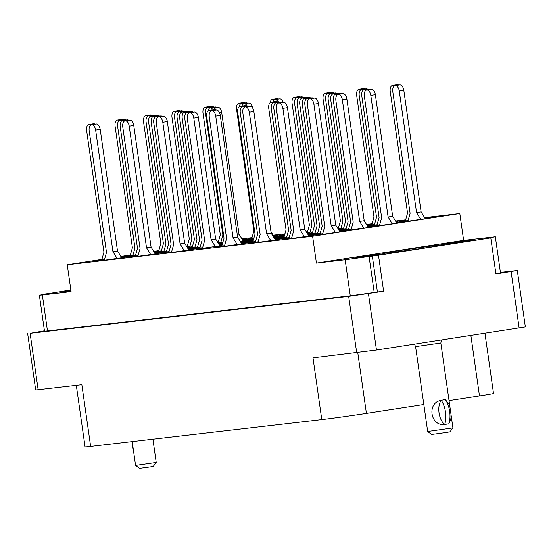 <?xml version="1.0" encoding="UTF-8"?>
<svg xmlns="http://www.w3.org/2000/svg" width="553" height="553" viewBox="0 0 553 553"><rect width="100%" height="100%" fill="white"/><g stroke="black" fill="none" stroke-linecap="round" stroke-linejoin="round"><path stroke-width="0.83" d="M397.455 250.882A30.712 0.539 -8.1 0 0 384.155 253.226A30.712 0.539 -8.1 0 0 400.379 251.394A30.712 0.539 -8.1 0 0 431.672 246.908A30.712 0.539 -8.1 0 0 444.965 244.571A30.712 0.539 -8.1 0 0 428.748 246.403A30.712 0.539 -8.1 0 0 397.455 250.882M70.908 290.387L61.418 291.977L70.978 290.857M378.238 254.815L355.828 257.795L376.863 254.574L384.515 253.709L378.238 254.815M467.022 241.108L444.612 244.087L465.64 240.866L473.292 240.002L467.022 241.108M322.662 233.919L316.337 235.039L324.3 234.14L339.653 231.942L346.171 230.795L339.673 231.5M291.645 238.066L285.327 239.186L293.284 238.288L308.636 236.09L315.162 234.942L308.657 235.647M289.088 237.818L282.77 238.937L291.694 237.908M255.514 241.716L249.196 242.836L258.12 241.806M221.94 245.615L215.622 246.735L224.546 245.705M351.114 229.53L344.796 230.642L352.752 229.744L368.104 227.546L374.63 226.398L368.125 227.103M317.546 233.428L311.221 234.541L320.146 233.518M283.972 237.327L277.647 238.44L286.572 237.417M379.572 225.133L373.254 226.253L381.211 225.354L396.563 223.156L403.082 222.009L396.584 222.714M345.998 229.032L339.68 230.152L348.604 229.122M312.424 232.931L307.496 233.739M307.62 233.947L315.03 233.02M408.024 220.744L401.706 221.857L409.662 220.958L425.015 218.76L431.54 217.612L425.043 218.317M374.457 224.642L368.132 225.755L377.056 224.732M340.883 228.541L338.132 228.977M338.325 229.295L343.482 228.631M307.309 232.44L306.749 232.523M306.991 232.91L309.915 232.53M258.071 241.965L251.753 243.085L259.71 242.186L275.062 239.988L281.588 238.834L275.083 239.546M224.504 245.864L218.179 246.984L226.136 246.085L241.488 243.887L248.014 242.732L241.516 243.444M320.104 233.677L313.779 234.79L322.703 233.767M286.53 237.576L280.205 238.689L289.136 237.666M252.956 241.467L246.638 242.587L255.562 241.564M348.556 229.281L342.238 230.401L351.162 229.371M314.982 233.179L308.664 234.299L317.588 233.269M377.015 224.884L370.69 226.004L379.614 224.974M343.441 228.783L338.505 229.592M338.636 229.806L346.047 228.873M309.867 232.682L307.115 233.117M307.309 233.442L312.473 232.772M284.754 234.534L279.058 235.557L284.636 234.97M251.809 238.336L245.484 239.456L253.792 238.509M218.235 242.235L217.675 242.325M217.917 242.712L220.841 242.325M253.551 239.373L250.606 239.947L253.454 239.698M273.479 236.919L280.433 235.702L273.935 236.407M222.728 242.829L218.421 243.534M218.546 243.749L222.603 243.258M189.783 246.631L187.032 247.067M187.225 247.385L192.382 246.721M194.898 247.122L188.573 248.242L197.497 247.212M161.324 251.021L155.006 252.14L163.93 251.11M200.013 247.62L193.695 248.732L202.619 247.709M166.439 251.518L160.121 252.631L169.045 251.608M132.872 255.417L126.547 256.53L135.471 255.507M171.561 252.009L165.236 253.129L173.193 252.23L188.545 250.032L195.071 248.885L188.573 249.59M137.987 255.908L131.662 257.027L139.626 256.129L154.971 253.931L161.497 252.783L154.999 253.488M284.56 235.225L281.615 235.806L284.47 235.55M253.744 238.682L248.048 239.698L253.62 239.117M220.792 242.484L218.041 242.919M218.241 243.237L222.776 242.656M187.218 246.382L186.665 246.465M186.9 246.859L189.824 246.472M222.534 243.514L219.589 244.094L222.444 243.845M240.265 241.398L249.424 239.85L242.926 240.555M192.34 246.873L187.405 247.682M187.536 247.896L194.939 246.963M158.766 250.772L153.831 251.58M153.962 251.795L161.365 250.862M197.456 247.371L191.138 248.491L200.062 247.461M163.882 251.269L157.564 252.389L166.488 251.359M130.308 255.168L123.99 256.288L132.914 255.258M202.571 247.868L196.253 248.981L204.209 248.083L221.974 245.504M169.004 251.767L162.679 252.88L171.603 251.857M135.43 255.666L129.105 256.779L138.029 255.756M405.467 220.495L399.148 221.608L408.073 220.585M371.893 224.394L366.964 225.202M367.095 225.41L374.499 224.483M338.325 228.292L337.765 228.375M338.001 228.769L340.925 228.382M104.413 259.806L98.095 260.926L106.052 260.028L121.404 257.829L127.923 256.682L121.425 257.387M101.856 259.564L95.531 260.677L104.455 259.654M44.44 330.818L30.118 333.335L348.673 296.346L383.616 291.258L378.487 255.237L490.794 237.894L495.917 273.922L517.318 270.479L500.41 272.366M43.957 294.327L70.846 289.931M357.77 352.662L366.418 413.388A32.454 0.567 171.9 0 1 321.777 419.589L90.644 446.423L81.858 384.701L35.682 389.989L27.65 333.549M517.318 270.479L525.35 326.927L376.469 350.042L312.998 357.867L321.777 419.589M366.418 413.388L423.833 404.52M449.036 400.628L479.479 395.927L470.873 335.471M90.644 446.423A32.454 0.567 171.9 0 1 85.072 446.893L76.314 385.351M484.967 333.293L493.525 393.46A32.454 0.567 171.9 0 1 479.479 395.927M424.614 217.626L459.813 213.534L312.604 236.262L67.259 264.756L71.081 291.597L42.353 294.936L39.367 295.184L50.123 293.366L43.922 294.085M273.666 237.223L284.401 235.785L273.659 237.209M274.226 238.136L284.173 236.594L274.212 238.115M253.06 241.115L241.067 242.719L253.053 241.136M253.35 240.078L240.659 242.041L253.343 240.099M308.539 235.454L312.597 234.693L308.332 235.115M274.965 239.352L279.03 238.592L274.758 239.014M241.398 243.251L245.456 242.491L241.191 242.912M339.183 230.691L341.056 230.297L339.03 230.456M367.634 226.301L369.508 225.907L367.489 226.059M396.093 221.905L397.966 221.511L395.948 221.663M339.556 231.306L343.613 230.546L339.348 230.967M308.166 234.838L310.039 234.444L308.021 234.596M274.592 238.737L276.465 238.343L274.447 238.495M368.008 226.91L372.072 226.149L367.8 226.571M396.466 222.52L400.524 221.76L396.259 222.182M306.327 231.825L307.537 231.61M307.606 231.382L306.155 231.548M273.445 235.606L275.318 235.205L273.3 235.364M242.808 240.361L246.866 239.601L242.601 240.023M219.465 245.249L222.175 244.792M222.237 244.564L219.258 244.91M188.082 248.781L189.956 248.387L187.93 248.546M154.508 252.68L156.381 252.286L154.356 252.445M306.694 232.426L307.337 232.322M307.447 231.949L306.473 232.066M273.818 236.214L277.876 235.454L273.611 235.875M242.428 239.753L244.302 239.352L242.283 239.511M219.092 244.64L220.965 244.239L218.947 244.398M222.078 245.124L219.582 245.442M188.455 249.396L192.513 248.636L188.248 249.057M154.881 253.295L158.939 252.534L154.674 252.956M424.918 218.124L428.983 217.364L424.711 217.785M121.307 257.193L125.365 256.433L121.1 256.855M217.294 241.696L218.421 241.564M241.875 238.841L251.995 237.666M273.203 235.205L284.947 233.843M306.058 231.389L307.655 231.202M337.385 227.753L338.512 227.622M366.459 224.38L372.086 223.723M395.54 221L405.66 219.824M67.259 264.756L101.897 259.405M120.872 256.474L130.356 255.016M153.727 251.401L158.808 250.62M186.582 246.334L187.267 246.223M487.836 238.239L490.794 237.894M459.813 213.534L463.628 240.382L495.343 236.795L500.472 272.816L495.882 273.68M42.353 294.936L47.475 330.957L350.277 295.8L345.155 259.772L378.487 255.237M312.604 236.262L316.42 263.11L345.155 259.772M369.065 256.454L374.194 292.475L377.416 291.977L372.293 255.956M377.416 291.977L383.616 291.258M374.194 292.475L350.277 295.8M47.475 330.957L44.496 331.212L39.367 295.184M463.628 240.382L316.42 263.11M487.822 238.115L495.343 236.795M420.722 219.41L416.561 212.601L399.252 90.996A5.793 3.249 -98.8 0 0 395.139 85.639A5.793 3.249 -98.8 0 0 392.796 91.743L410.105 213.347L407.9 221.193M425.285 218.718L421.116 211.896L403.808 90.291A5.793 3.249 -98.8 0 0 399.695 84.941L395.139 85.639M416.561 212.601L421.116 211.896M90.747 125.019A5.793 3.249 -98.8 0 0 88.971 124.46A5.793 3.249 -98.8 0 0 86.627 130.563L103.936 252.168L101.731 260.014M95.081 124.162A5.793 3.249 -98.8 0 0 93.526 123.761L88.971 124.46M117.112 258.472L112.95 251.663L95.641 130.059A5.793 3.249 -98.8 0 0 91.528 124.708A5.793 3.249 -98.8 0 0 89.185 130.812L106.494 252.417L104.289 260.263M121.667 257.788L117.499 250.965L100.197 129.361A5.793 3.249 -98.8 0 0 96.084 124.003L91.528 124.708M112.95 251.663L117.499 250.965M327.21 93.747A5.793 3.249 -98.8 0 0 325.441 93.194A5.793 3.249 -98.8 0 0 323.097 99.291L340.399 220.896L338.194 228.742M331.551 92.89A5.793 3.249 -98.8 0 0 329.989 92.489L325.441 93.194M360.784 89.856A5.793 3.249 -98.8 0 0 359.008 89.296A5.793 3.249 -98.8 0 0 356.664 95.392L373.973 216.997L371.768 224.843M365.125 88.992A5.793 3.249 -98.8 0 0 363.563 88.591L359.008 89.296M394.358 85.957A5.793 3.249 -98.8 0 0 392.582 85.397A5.793 3.249 -98.8 0 0 390.238 91.494L407.547 213.099L405.342 220.944M398.692 85.093A5.793 3.249 -98.8 0 0 397.137 84.692L392.582 85.397M124.321 121.121A5.793 3.249 -98.8 0 0 122.545 120.561A5.793 3.249 -98.8 0 0 120.201 126.665L137.503 248.269L135.298 256.115M128.655 120.264A5.793 3.249 -98.8 0 0 127.093 119.863L122.545 120.561M157.888 117.222A5.793 3.249 -98.8 0 0 156.119 116.662A5.793 3.249 -98.8 0 0 153.769 122.766L171.077 244.371L168.872 252.216M162.229 116.365A5.793 3.249 -98.8 0 0 160.667 115.964L156.119 116.662M215.269 246.534L211.108 239.726L193.799 118.121A5.793 3.249 -98.8 0 0 189.686 112.764A5.793 3.249 -98.8 0 0 187.343 118.867L204.651 240.472L202.446 248.318M219.831 245.843L215.663 239.02L198.354 117.416A5.793 3.249 -98.8 0 0 194.241 112.065L189.686 112.764M211.108 239.726L215.663 239.02M119.199 120.63A5.793 3.249 -98.8 0 0 117.423 120.07A5.793 3.249 -98.8 0 0 115.079 126.167L132.388 247.779L130.183 255.617M123.533 119.766A5.793 3.249 -98.8 0 0 121.978 119.365L117.423 120.07M152.773 116.731A5.793 3.249 -98.8 0 0 150.997 116.171A5.793 3.249 -98.8 0 0 148.653 122.275L165.962 243.88L163.757 251.719M157.107 115.867A5.793 3.249 -98.8 0 0 155.552 115.466L150.997 116.171M186.347 112.833A5.793 3.249 -98.8 0 0 184.571 112.273A5.793 3.249 -98.8 0 0 182.227 118.377L199.536 239.981L197.331 247.82M190.681 111.969A5.793 3.249 -98.8 0 0 189.126 111.568L184.571 112.273M147.658 116.234A5.793 3.249 -98.8 0 0 145.881 115.674A5.793 3.249 -98.8 0 0 143.538 121.778L160.847 243.382L158.642 251.228M151.992 115.377A5.793 3.249 -98.8 0 0 150.437 114.976L145.881 115.674M181.232 112.335A5.793 3.249 -98.8 0 0 179.455 111.775A5.793 3.249 -98.8 0 0 177.112 117.879L194.414 239.484L192.209 247.329M185.566 111.478A5.793 3.249 -98.8 0 0 184.004 111.077L179.455 111.775M216.119 110.068A5.793 3.249 -98.8 0 0 213.029 107.876A5.793 3.249 -98.8 0 0 210.907 110.234M243.168 240.956L239 234.133L221.691 112.529A5.793 3.249 -98.8 0 0 217.578 107.178L213.029 107.876M237.216 234.41L239 234.133M176.11 111.844A5.793 3.249 -98.8 0 0 174.333 111.284A5.793 3.249 -98.8 0 0 171.99 117.381L189.299 238.986L187.094 246.832M180.444 110.98A5.793 3.249 -98.8 0 0 178.889 110.579L174.333 111.284M209.684 107.946A5.793 3.249 -98.8 0 0 207.907 107.386A5.793 3.249 -98.8 0 0 205.564 113.483L222.873 235.087L220.668 242.933M214.018 107.082A5.793 3.249 -98.8 0 0 212.463 106.681L207.907 107.386M243.258 104.047A5.793 3.249 -98.8 0 0 241.481 103.487A5.793 3.249 -98.8 0 0 239.145 106.791M247.592 103.183A5.793 3.249 -98.8 0 0 246.037 102.782L241.481 103.487M278.152 101.78A5.793 3.249 -98.8 0 0 275.055 99.588A5.793 3.249 -98.8 0 0 272.933 101.939M283.24 102.277A5.793 3.249 -98.8 0 0 279.611 98.883L275.055 99.588M150.679 254.574L146.524 247.772L129.215 126.16A5.793 3.249 -98.8 0 0 125.102 120.81A5.793 3.249 -98.8 0 0 122.759 126.913L140.068 248.518L137.863 256.364M155.241 253.889L151.073 247.067L133.764 125.462A5.793 3.249 -98.8 0 0 129.658 120.112L125.102 120.81M146.524 247.772L151.073 247.067M184.253 250.675L180.091 243.873L162.789 122.261A5.793 3.249 -98.8 0 0 158.676 116.911A5.793 3.249 -98.8 0 0 156.333 123.015L173.635 244.62L171.43 252.465M188.815 249.991L184.647 243.168L167.338 121.563A5.793 3.249 -98.8 0 0 163.225 116.213L158.676 116.911M180.091 243.873L184.647 243.168M121.757 120.872A5.793 3.249 -98.8 0 0 119.987 120.319A5.793 3.249 -98.8 0 0 117.637 126.416L134.946 248.021L132.741 255.866M126.098 120.015A5.793 3.249 -98.8 0 0 124.536 119.614L119.987 120.319M155.331 116.98A5.793 3.249 -98.8 0 0 153.554 116.42A5.793 3.249 -98.8 0 0 151.211 122.517L168.52 244.122L166.315 251.968M159.665 116.116A5.793 3.249 -98.8 0 0 158.11 115.715L153.554 116.42M188.905 113.082A5.793 3.249 -98.8 0 0 187.128 112.522A5.793 3.249 -98.8 0 0 184.785 118.618L202.094 240.223L199.889 248.069M193.239 112.218A5.793 3.249 -98.8 0 0 191.684 111.817L187.128 112.522M150.216 116.483A5.793 3.249 -98.8 0 0 148.439 115.923A5.793 3.249 -98.8 0 0 146.096 122.026L163.405 243.631L161.2 251.47M154.55 115.618A5.793 3.249 -98.8 0 0 152.994 115.218L148.439 115.923M183.79 112.584A5.793 3.249 -98.8 0 0 182.013 112.024A5.793 3.249 -98.8 0 0 179.67 118.128L196.979 239.732L194.774 247.571M188.124 111.727A5.793 3.249 -98.8 0 0 186.568 111.319L182.013 112.024M178.667 112.086A5.793 3.249 -98.8 0 0 176.898 111.526A5.793 3.249 -98.8 0 0 174.548 117.63L191.856 239.235L189.651 247.08M183.008 111.229A5.793 3.249 -98.8 0 0 181.446 110.828L176.898 111.526M212.241 108.188A5.793 3.249 -98.8 0 0 210.465 107.628A5.793 3.249 -98.8 0 0 208.128 110.939M216.576 107.33A5.793 3.249 -98.8 0 0 215.02 106.929L210.465 107.628M247.136 105.927A5.793 3.249 -98.8 0 0 244.039 103.729A5.793 3.249 -98.8 0 0 241.917 106.086M252.652 108.035A5.793 3.249 -98.8 0 0 248.594 103.031L244.039 103.729M274.184 236.808L270.929 231.486M207.126 107.697A5.793 3.249 -98.8 0 0 205.35 107.137A5.793 3.249 -98.8 0 0 203.006 113.241L220.315 234.845L218.11 242.684M211.46 106.833A5.793 3.249 -98.8 0 0 209.905 106.432L205.35 107.137M240.7 103.798A5.793 3.249 -98.8 0 0 238.924 103.238A5.793 3.249 -98.8 0 0 236.58 109.342L253.889 230.947L251.684 238.785M245.034 102.934A5.793 3.249 -98.8 0 0 243.479 102.533L238.924 103.238M274.274 99.899A5.793 3.249 -98.8 0 0 272.498 99.34A5.793 3.249 -98.8 0 0 270.154 102.644M278.608 99.035A5.793 3.249 -98.8 0 0 277.046 98.634L272.498 99.34M298.758 98.144A5.793 3.249 -98.8 0 0 296.982 97.584A5.793 3.249 -98.8 0 0 294.638 103.688L311.947 225.292L309.742 233.138M303.092 97.287A5.793 3.249 -98.8 0 0 301.537 96.879L296.982 97.584M332.332 94.245A5.793 3.249 -98.8 0 0 330.556 93.685A5.793 3.249 -98.8 0 0 328.212 99.789L345.521 221.394L343.316 229.239M336.666 93.388A5.793 3.249 -98.8 0 0 335.111 92.987L330.556 93.685M365.906 90.346A5.793 3.249 -98.8 0 0 364.13 89.786A5.793 3.249 -98.8 0 0 361.786 95.89L379.088 217.495L376.883 225.341M370.24 89.489A5.793 3.249 -98.8 0 0 368.678 89.088L364.13 89.786M303.874 98.641A5.793 3.249 -98.8 0 0 302.097 98.081A5.793 3.249 -98.8 0 0 299.754 104.178L317.063 225.79L314.857 233.629M308.208 97.777A5.793 3.249 -98.8 0 0 306.652 97.376L302.097 98.081M337.448 94.743A5.793 3.249 -98.8 0 0 335.671 94.183A5.793 3.249 -98.8 0 0 333.328 100.287L350.637 221.891L348.431 229.73M341.782 93.879A5.793 3.249 -98.8 0 0 340.226 93.478L335.671 94.183M241.848 106.929A5.793 3.249 -98.8 0 0 240.071 106.37A5.793 3.249 -98.8 0 0 237.728 112.473L255.037 234.078L252.832 241.924M246.182 106.072A5.793 3.249 -98.8 0 0 244.626 105.671L240.071 106.37M275.422 103.031A5.793 3.249 -98.8 0 0 273.645 102.471A5.793 3.249 -98.8 0 0 271.302 108.575L288.611 230.179L286.406 238.025M279.756 102.174A5.793 3.249 -98.8 0 0 278.2 101.773L273.645 102.471M308.996 99.132A5.793 3.249 -98.8 0 0 307.219 98.572A5.793 3.249 -98.8 0 0 304.876 104.676L322.178 226.281L319.973 234.126M313.33 98.275A5.793 3.249 -98.8 0 0 311.768 97.874L307.219 98.572M237.196 244.53L233.034 237.721L215.732 116.116A5.793 3.249 -98.8 0 0 211.619 110.766A5.793 3.249 -98.8 0 0 209.269 116.87L226.578 238.474L224.373 246.313M241.758 243.845L237.59 237.023L220.281 115.411A5.793 3.249 -98.8 0 0 216.168 110.061L211.619 110.766M233.034 237.721L237.59 237.023M270.77 240.631L266.608 233.822L249.299 112.218A5.793 3.249 -98.8 0 0 245.186 106.867A5.793 3.249 -98.8 0 0 242.843 112.971L260.152 234.576L257.947 242.414M275.332 239.947L271.164 233.124L253.855 111.512A5.793 3.249 -98.8 0 0 249.742 106.162L245.186 106.867M266.608 233.822L271.164 233.124M296.201 97.895A5.793 3.249 -98.8 0 0 294.424 97.335A5.793 3.249 -98.8 0 0 292.081 103.439L309.39 225.043L307.185 232.889M300.535 97.038A5.793 3.249 -98.8 0 0 298.979 96.637L294.424 97.335M329.775 93.996A5.793 3.249 -98.8 0 0 327.998 93.436A5.793 3.249 -98.8 0 0 325.655 99.54L342.957 221.145L340.752 228.99M334.109 93.139A5.793 3.249 -98.8 0 0 332.547 92.738L327.998 93.436M363.342 90.098A5.793 3.249 -98.8 0 0 361.572 89.538A5.793 3.249 -98.8 0 0 359.229 95.641L376.531 217.246L374.326 225.092M367.683 89.24A5.793 3.249 -98.8 0 0 366.121 88.839L361.572 89.538M301.316 98.393A5.793 3.249 -98.8 0 0 299.539 97.833A5.793 3.249 -98.8 0 0 297.196 103.936L314.505 225.541L312.3 233.38M305.65 97.528A5.793 3.249 -98.8 0 0 304.095 97.128L299.539 97.833M334.89 94.494A5.793 3.249 -98.8 0 0 333.113 93.934A5.793 3.249 -98.8 0 0 330.77 100.038L348.079 221.642L345.874 229.481M339.224 93.63A5.793 3.249 -98.8 0 0 337.669 93.229L333.113 93.934M392.264 223.799L388.109 216.99L370.8 95.386A5.793 3.249 -98.8 0 0 366.687 90.035A5.793 3.249 -98.8 0 0 364.344 96.139L381.653 217.744L379.448 225.583M396.826 223.115L392.658 216.292L375.356 94.687A5.793 3.249 -98.8 0 0 371.243 89.33L366.687 90.035M388.109 216.99L392.658 216.292M272.864 102.782A5.793 3.249 -98.8 0 0 271.088 102.229A5.793 3.249 -98.8 0 0 268.744 108.326L286.046 229.93L283.841 237.776M277.198 101.925A5.793 3.249 -98.8 0 0 275.636 101.524L271.088 102.229M306.431 98.883A5.793 3.249 -98.8 0 0 304.662 98.33A5.793 3.249 -98.8 0 0 302.318 104.427L319.62 226.032L317.415 233.878M310.772 98.026A5.793 3.249 -98.8 0 0 309.21 97.625L304.662 98.33M363.812 228.195L359.65 221.387L342.342 99.782A5.793 3.249 -98.8 0 0 338.229 94.432A5.793 3.249 -98.8 0 0 335.885 100.528L353.194 222.133L350.989 229.979M368.374 227.504L364.206 220.682L346.897 99.077A5.793 3.249 -98.8 0 0 342.784 93.727L338.229 94.432M359.65 221.387L364.206 220.682M210.831 111.077A5.793 3.249 -98.8 0 0 209.055 110.517A5.793 3.249 -98.8 0 0 206.711 116.621L224.02 238.225L221.815 246.064M215.165 110.22A5.793 3.249 -98.8 0 0 213.61 109.812L209.055 110.517M244.405 107.178A5.793 3.249 -98.8 0 0 242.629 106.618A5.793 3.249 -98.8 0 0 240.285 112.722L257.594 234.327L255.389 242.166M248.739 106.321A5.793 3.249 -98.8 0 0 247.184 105.913L242.629 106.618M277.979 103.28A5.793 3.249 -98.8 0 0 276.203 102.72A5.793 3.249 -98.8 0 0 273.859 108.823L291.168 230.428L288.963 238.274M282.313 102.423A5.793 3.249 -98.8 0 0 280.758 102.015L276.203 102.72M304.344 236.732L300.182 229.924L282.873 108.319A5.793 3.249 -98.8 0 0 278.76 102.969A5.793 3.249 -98.8 0 0 276.417 109.072L293.726 230.677L291.521 238.516M308.906 236.048L304.738 229.225L287.429 107.621A5.793 3.249 -98.8 0 0 283.316 102.264L278.76 102.969M300.182 229.924L304.738 229.225M335.353 232.585L331.199 225.783L313.89 104.171A5.793 3.249 -98.8 0 0 309.777 98.821A5.793 3.249 -98.8 0 0 307.433 104.925L324.742 226.53L322.537 234.375M339.915 231.901L335.747 225.078L318.445 103.473A5.793 3.249 -98.8 0 0 314.332 98.116L309.777 98.821M331.199 225.783L335.747 225.078M156.209 462.419L135.561 465.356L139.494 468.308L150.25 466.877L153.257 466.352L156.209 462.419L152.905 439.193M133.964 452.838A18.657 10.459 81.2 0 1 132.692 444.045M132.195 441.598L135.561 465.356M253.274 240.334L245.179 241.765L253.115 240.894M274.088 237.914L281.892 236.539L273.783 237.417M427.676 431.499L431.603 434.451L445.946 432.543L449.962 431.838L452.914 427.904L427.669 431.492L415.586 346.6L440.831 343.005L451.386 417.156L448.905 423.736M446.188 424.358L444.488 424.469C430.22 426.398 426.792 402.549 441.066 400.413L443.271 399.916L441.066 400.413A14.371 8.053 81.2 0 0 444.488 424.469L448.884 423.798A18.657 10.459 -98.8 0 0 445.462 399.743L444.073 399.812M441.287 400.386A18.657 10.459 81.2 0 1 444.709 424.441M445.483 399.778L449.672 405.1M443.824 399.84L443.271 399.916M30.118 333.335L38.15 389.782M356.706 352.793L348.673 296.346M519.129 328.019L511.096 271.578M368.436 293.602L376.469 350.042M399.252 90.996L403.808 90.291M95.641 130.059L100.197 129.361M193.799 118.121L198.354 117.416M219.562 112.853L221.691 112.529M129.215 126.16L133.764 125.462M162.789 122.261L167.338 121.563M215.732 116.116L220.281 115.411M249.299 112.218L253.855 111.512M370.8 95.386L375.356 94.687M342.342 99.782L346.897 99.077M282.873 108.319L287.429 107.621M313.89 104.171L318.445 103.473M441.418 340.019L440.831 343.005M451.386 417.156L452.914 427.904M414.467 344.18L415.586 346.6"/></g></svg>

